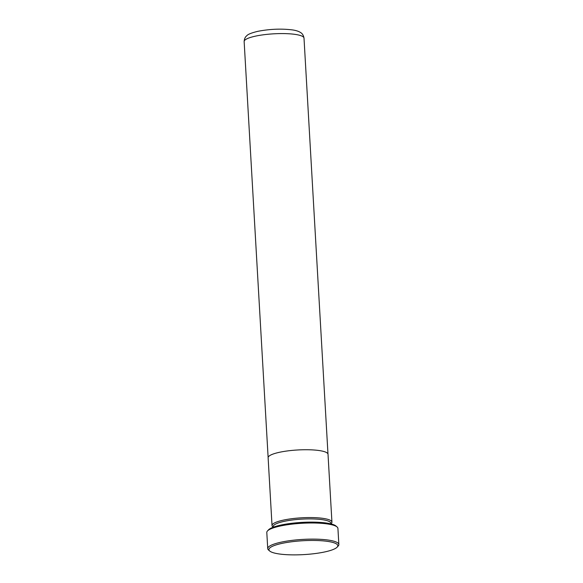 <?xml version="1.0" encoding="UTF-8"?>
<svg xmlns="http://www.w3.org/2000/svg" width="583" height="583" viewBox="0 0 583 583"><rect width="100%" height="100%" fill="white"/><g stroke="black" fill="none" stroke-linecap="round" stroke-linejoin="round"><path stroke-width="0.87" d="M278.434 553.85A34.499 6.945 176.7 0 0 312.976 553.821A34.499 6.945 176.7 0 0 337.142 547.153A34.499 6.945 176.7 0 0 328.273 541.483A34.499 6.945 176.7 0 0 287.135 542.423A34.499 6.945 176.7 0 0 269.732 551.037A34.499 6.945 176.7 0 0 278.434 553.85M269.732 551.037L268.574 550.046A35.621 7.171 -3.3 0 1 267.728 548.618A35.621 7.171 -3.3 0 1 289.882 540.652A35.621 7.171 -3.3 0 1 329.023 540.186A35.621 7.171 -3.3 0 1 338.854 544.515A35.621 7.171 -3.3 0 1 338.176 546.038L337.142 547.153M267.473 530.967L268.515 529.852A34.499 6.945 -3.3 0 1 292.673 523.184A34.499 6.945 -3.3 0 1 327.216 523.155A34.499 6.945 -3.3 0 1 335.917 525.968L337.076 526.959A35.621 7.171 176.7 0 0 328.098 524.051A35.621 7.171 176.7 0 0 292.426 524.088A35.621 7.171 176.7 0 0 267.473 530.967A35.621 7.171 176.7 0 0 266.803 532.483L267.728 548.618M338.854 544.515L337.921 528.387A35.621 7.171 176.7 0 0 337.076 526.959M330.874 523.272A28.873 5.815 176.7 0 0 322.902 519.759A28.873 5.815 176.7 0 0 291.172 520.145A28.873 5.815 176.7 0 0 273.216 526.595L273.252 527.2L272.742 526.762A30.003 6.041 176.7 0 1 272.028 525.56A30.003 6.041 176.7 0 1 290.684 518.855A30.003 6.041 176.7 0 1 323.652 518.462A30.003 6.041 176.7 0 1 331.931 522.106A30.003 6.041 176.7 0 1 331.363 523.388L330.904 523.877L330.874 523.272M331.931 522.106L328.018 454.274A30.003 6.041 176.7 0 0 319.739 450.63A30.003 6.041 176.7 0 0 286.77 451.023A30.003 6.041 176.7 0 0 268.122 457.728L272.028 525.56M244.146 41.575C244.437 36.904 246.908 35.767 246.791 35.723C247.877 34.31 251.564 32.845 257.854 31.322C269.951 29.004 281.509 28.545 292.535 29.93C295.996 30.418 298.715 31.314 300.704 32.612C300.595 32.67 303.182 33.515 304.005 38.121A29.981 6.041 176.7 0 0 295.734 34.477A29.981 6.041 176.7 0 0 262.787 34.871A29.981 6.041 176.7 0 0 244.146 41.575L268.129 457.495M304.005 38.121L327.981 454.048"/></g></svg>
